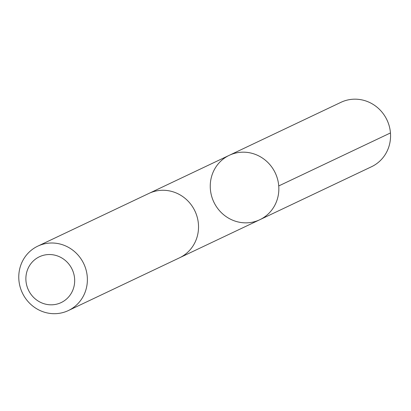 <?xml version="1.0" encoding="UTF-8"?>
<svg xmlns="http://www.w3.org/2000/svg" width="411" height="411" viewBox="0 0 411 411"><rect width="100%" height="100%" fill="white"/><g stroke="black" fill="none" stroke-linecap="round" stroke-linejoin="round"><path stroke-width="0.62" d="M211.531 176.699A35.644 33.995 64.6 0 1 229.271 155.312A35.644 33.995 64.6 0 1 275.262 172.944A35.644 33.995 64.6 0 1 259.824 219.715A35.644 33.995 64.6 0 1 222.67 213.884A35.644 33.995 64.6 0 1 211.531 176.699M371.534 166.727A35.649 34 -115.4 0 0 389.284 145.33A35.649 34 -115.4 0 0 378.135 108.139A35.649 34 -115.4 0 0 340.976 102.313L229.271 155.312A35.644 33.995 64.6 0 1 275.262 172.944A35.644 33.995 64.6 0 1 259.824 219.715L371.534 166.727M68.354 310.557L179.499 257.825A35.649 34 -115.4 0 0 197.249 236.433A35.649 34 -115.4 0 0 186.106 199.237A35.649 34 -115.4 0 0 148.941 193.411L37.797 246.143A35.649 34 -115.4 0 0 22.358 292.92A35.649 34 -115.4 0 0 68.354 310.557A35.649 34 -115.4 0 0 86.099 289.164A35.649 34 -115.4 0 0 74.956 251.969A35.649 34 -115.4 0 0 37.797 246.143M73.769 287.366A25.359 24.182 -115.4 0 0 44.254 255.097A25.359 24.182 -115.4 0 0 32.808 296.562A25.359 24.182 -115.4 0 0 73.769 287.366M278.74 185.942L390.45 132.948M180.239 257.466L259.824 219.715M149.691 193.067L229.271 155.312"/></g></svg>
